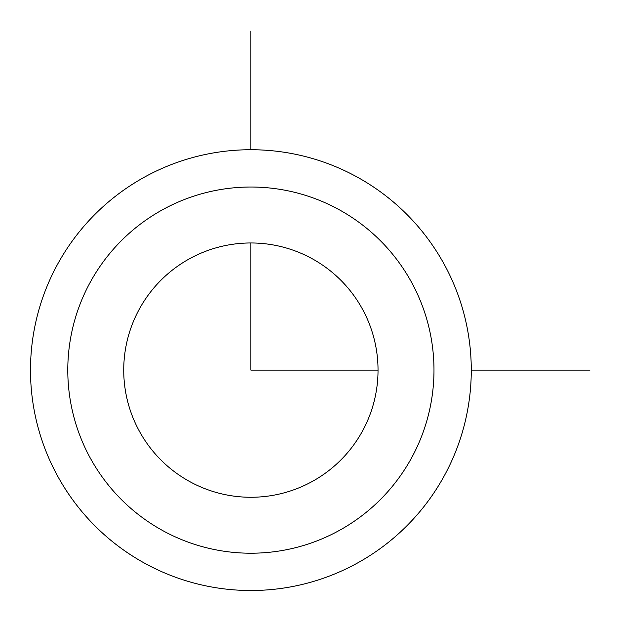 <?xml version="1.0" encoding="UTF-8"?>
<svg xmlns="http://www.w3.org/2000/svg" width="621" height="621" viewBox="0 0 621 621"><rect width="100%" height="100%" fill="white"/><g stroke="black" fill="none" stroke-linecap="round" stroke-linejoin="round"><path stroke-width="0.93" d="M57.474 264.461A220.393 220.393 0 0 1 356.547 176.706A220.393 220.393 0 0 1 444.294 475.779A220.393 220.393 0 0 1 145.221 563.534A220.393 220.393 0 0 1 57.474 264.461A220.393 220.393 0 0 1 356.547 176.706A220.393 220.393 0 0 1 444.294 475.779A220.393 220.393 0 0 1 145.221 563.534A220.393 220.393 0 0 1 57.474 264.461M139.298 309.157A127.15 127.15 0 0 1 311.843 258.538A127.15 127.15 0 0 1 362.47 431.075A127.15 127.15 0 0 1 189.925 481.702A127.15 127.15 0 0 1 139.298 309.157M250.884 242.966L250.884 370.116L378.034 370.116M471.277 370.116L589.95 370.116M250.884 149.723L250.884 31.05M90.2 282.338A183.094 183.094 0 0 1 338.662 209.44A183.094 183.094 0 0 1 411.568 457.902A183.094 183.094 0 0 1 163.106 530.8A183.094 183.094 0 0 1 90.2 282.338"/></g></svg>
